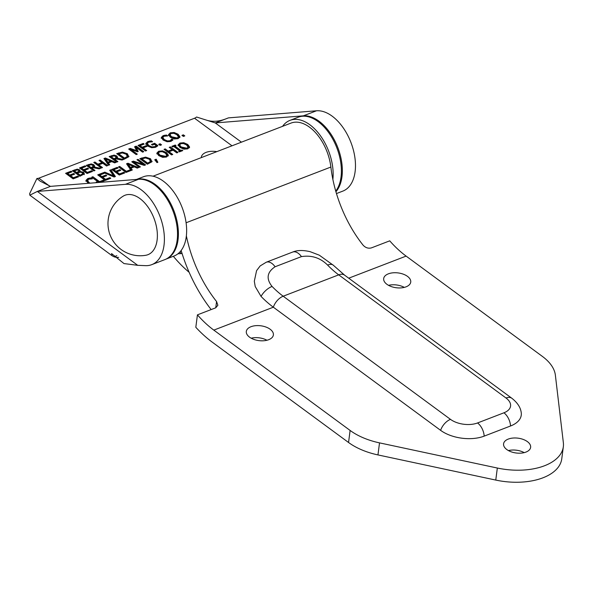 <?xml version="1.0" encoding="UTF-8"?>
<svg xmlns="http://www.w3.org/2000/svg" width="593" height="593" viewBox="0 0 593 593"><rect width="100%" height="100%" fill="white"/><g stroke="black" fill="none" stroke-linecap="round" stroke-linejoin="round"><path stroke-width="0.89" d="M524.197 452.629A13.639 7.472 7.4 0 0 508.446 450.584M525.939 452.088A13.639 7.472 -172.6 0 1 511.01 451.747A13.639 7.472 -172.6 0 1 503.576 443.831A13.639 7.472 -172.6 0 1 518.067 438.175A13.639 7.472 -172.6 0 1 530.631 447.344A13.639 7.472 -172.6 0 1 525.939 452.088M266.946 340.249A13.639 7.472 7.4 0 0 251.187 338.203M268.681 339.707A13.639 7.472 -172.6 0 1 253.752 339.366A13.639 7.472 -172.6 0 1 246.317 331.45A13.639 7.472 -172.6 0 1 260.809 325.794A13.639 7.472 -172.6 0 1 273.38 334.963A13.639 7.472 -172.6 0 1 268.681 339.707M404.3 287.383A13.639 7.472 7.4 0 0 388.548 285.337M406.035 286.842A13.639 7.472 -172.6 0 1 391.106 286.501A13.639 7.472 -172.6 0 1 383.678 278.584A13.639 7.472 -172.6 0 1 398.17 272.928A13.639 7.472 -172.6 0 1 410.734 282.098A13.639 7.472 -172.6 0 1 406.035 286.842M180.183 251.662L180.672 253.634L181.955 253.144M180.858 253.567L182.073 253.507M189.145 272.306A108.601 63.918 68.9 0 1 173.326 256.295M180.672 253.634L177.967 253.767M348.721 278.191L406.116 256.102L542.41 356.43A54.571 29.88 -172.6 0 1 555.374 375.191L563.35 442.623A54.667 29.932 -172.6 0 1 563.335 446.751L561.771 458.797A54.667 29.932 7.4 0 1 495.77 480.078L377.956 454.92A54.571 29.88 7.4 0 1 348.551 442.489L212.25 342.161A111.61 65.69 68.9 0 1 195.816 327.292L197.432 314.853L215.704 307.819L217.868 305.262L216.571 301.541L215.756 307.804M186.358 235.814A97.096 57.15 -111.1 0 0 216.571 301.541M211.152 309.576A111.61 65.69 68.9 0 1 181.139 250.483M186.091 222.768L330.872 167.048A97.096 57.15 68.9 0 0 363.079 245.154C365.533 247.8 368.327 248.704 371.448 247.874L389.727 240.84A97.096 57.15 68.9 0 0 406.116 256.102M330.872 167.048A39.568 23.29 -111.1 0 0 291.059 123.07L153.038 176.195M275.078 266.761L301.444 256.613C311.607 255.005 320.316 257.829 327.581 265.064A87.964 51.776 -111.1 0 0 338.707 274.848L505.992 397.992A12.134 7.22 -53.6 0 1 511.878 398.288C517.363 402.61 520.461 407.28 521.18 412.291A31.073 17.012 -172.6 0 1 510.551 425.982L484.185 436.129A31.073 17.012 -172.6 0 1 440.621 430.348L273.336 307.204A97.096 57.15 68.9 0 1 261.053 296.404A12.134 5.752 -44.1 0 1 272.061 286.434C265.983 278.74 266.983 272.187 275.078 266.761A12.134 7.146 -111.1 0 0 266.279 262.217A12.134 7.146 -111.1 0 0 266.257 262.225A12.134 7.146 -111.1 0 0 266.161 262.262M261.053 296.404L255.22 286.545L254.315 281.23L256.576 270.66L260.157 265.938L266.257 262.225M197.432 314.853A97.096 57.15 -111.1 0 0 213.814 330.116L350.115 430.444A54.571 29.88 -172.6 0 0 379.52 442.875L497.334 468.033A54.667 29.932 -172.6 0 0 563.335 446.751M201.316 157.612A13.639 7.472 -172.6 0 1 201.346 157.138A13.639 7.472 -172.6 0 1 206.045 152.394A13.639 7.472 -172.6 0 1 216.838 151.638M118.659 257.362A23.431 13.935 -53.6 0 1 114.049 256.776L112.166 255.791L111.543 253.552L123.989 263.574L137.732 265.33L145.515 265.649A42.526 25.032 68.9 0 0 151.749 264.656L164.884 259.601A42.526 25.032 -111.1 0 0 174.194 214.362A42.526 25.032 -111.1 0 0 138.554 179.271L50.472 186.372L37.337 191.428L29.828 195.179L29.65 193.666L36.944 178.449L40.154 181.161L50.472 186.372M178.019 145.7L179.82 143.862L181.992 143.417M183.096 143.447L187.64 145.255L189.493 147.798M179.59 145.367L181.087 147.776L186.825 149.006L188.077 147.094L186.528 144.922L183.533 143.513L180.806 143.691L179.635 145.018L181.191 146.975L186.928 148.198L188.077 147.094M178.122 144.892L179.931 143.054L183.786 142.713L187.751 144.447L189.597 146.99L187.788 148.843L183.926 149.177L179.976 147.442L178.13 144.744M183.786 142.713L183.682 143.521M98.801 164.854L102.493 167.567L101.321 168.019L93.776 162.467L94.947 162.015L97.904 164.194L101.952 162.638L98.994 160.458L100.165 160.014L107.704 165.566L106.54 166.01L102.848 163.297L98.801 164.854L98.697 165.655L101.699 167.871M100.165 160.014L100.054 160.814L106.918 165.87M99.676 160.962L100.054 160.814M101.952 162.638L101.848 163.446L97.801 165.002L97.904 164.194M94.947 162.015L94.843 162.823L97.801 165.002M94.465 162.971L94.843 162.823M108.408 162.927L109.72 164.787L108.541 165.239L103.96 158.546L105.398 157.997L115.902 162.408L114.671 162.882L111.766 161.637L108.408 162.927L108.304 163.735L109.194 164.987M104.375 159.154L105.295 158.798L114.849 162.816M105.569 159.843L107.77 162.979L110.483 161.933L110.587 161.133L105.68 159.035L105.569 159.843M105.68 159.035L107.874 162.171L107.77 162.979M107.874 162.171L110.587 161.133M105.398 157.997L105.295 158.798M71.093 171.199L71.983 171.859L67.654 173.527L69.715 175.046L73.754 173.49L74.651 174.149L70.611 175.698L73.406 177.759L77.742 176.099L78.632 176.751L73.132 178.871L65.593 173.319L71.093 171.199L71.197 172.163M66.275 173.816L70.982 172.007M67.654 173.527L67.543 174.327L69.611 175.854L73.858 174.453M69.715 175.046L69.611 175.854M73.754 173.49L73.651 174.298M77.742 176.099L77.846 177.055M73.406 177.759L73.302 178.567L77.639 176.899M70.611 175.698L70.508 176.506L73.302 178.567M117.377 154.15L122.343 152.912L127.302 154.565L128.829 156.656M127.25 157.271L127.473 156.107L127.25 157.271L124.434 158.917L118.63 154.64L118.733 153.839L124.537 158.109L124.434 158.917M124.537 158.109L127.362 156.463L126.176 154.217L122.395 152.935L118.733 153.839M124.241 159.198L116.695 153.646L122.447 152.104L127.406 153.757L128.77 156.774L124.241 159.198M128.94 156.263L128.77 156.774M81.515 172.289L83.457 173.067L84.25 174.668M77.312 169.146L79.618 169.82L80.04 171.51L83.561 172.259L84.354 173.868L79.914 176.262L72.376 170.71L77.312 169.146L77.209 169.954L79.514 170.628L80.107 171.34M73.058 171.207L77.209 169.954M80.225 175.18L80.122 175.988L82.746 174.616L82.383 172.756L80.5 172.17L78.765 172.615L77.438 173.126L80.225 175.18L82.916 173.593L82.805 174.186M77.438 173.126L77.335 173.934L80.122 175.988M76.601 172.511L76.497 173.319L77.824 172.808L78.921 172.103L79.025 171.295L78.543 170.391L77.305 169.983L75.511 170.458L74.399 170.888L76.601 172.511L79.084 171.132L78.965 171.777M74.399 170.888L74.288 171.696L76.497 173.319M80.04 171.51L79.944 172.237M80.263 170.947L79.907 172.244M182.629 135.871L183.252 135.634L184.015 136.19M183.356 134.826L184.801 135.893L183.385 136.434L181.947 135.374L183.356 134.826L183.252 135.634M84.999 165.847L85.889 166.507L81.56 168.175L83.62 169.694L87.66 168.138L88.557 168.797L84.517 170.347L87.312 172.407L91.648 170.747L92.538 171.399L87.038 173.519L79.499 167.967L84.999 165.847L85.103 166.811M80.181 168.464L84.888 166.655M81.56 168.175L81.449 168.975L83.517 170.495L87.764 169.101M83.62 169.694L83.517 170.495M87.66 168.138L87.556 168.946M91.648 170.747L91.752 171.703M87.312 172.407L87.208 173.215L91.544 171.547M84.517 170.347L84.414 171.155L87.208 173.215M87.386 181.021L88.839 183.289L88.95 182.481L90.062 183.178M85.852 181.221L87.668 179.36L91.063 178.819M88.268 183.326L85.955 180.413L87.771 178.552L89.513 178.1L91.122 177.974L92.33 178.864L88.616 179.182L87.349 181.31M87.356 181.161L87.46 180.354L88.95 182.481M96.036 182.733L96.362 181.932L96.266 182.681M96.362 181.932L96.348 182.674M96.451 181.895L97.393 182.592M91.122 177.974L91.018 178.782M89.513 178.1L89.41 178.908M91.989 168.249L94.991 170.458L93.82 170.91L86.274 165.351L91.174 163.913L93.827 164.743L94.717 166.218L94.213 167.078L100.625 168.286L99.105 168.872L93.331 167.73L91.989 168.249L91.885 169.057L94.205 170.762M91.152 167.634L91.048 168.434L93.271 167.144L92.686 165.269L91.129 164.75L89.476 165.099L88.313 165.543L91.152 167.634L93.383 166.299L93.279 167.07M88.313 165.543L88.209 166.351L91.048 168.434M94.213 167.078L94.109 167.878L99.187 168.842M86.963 165.855L91.07 164.721L93.724 165.551L94.583 166.618M99.461 182.422L103.56 181.08M92.389 177.692L99.409 182.429M98.883 182.466L91.707 177.188L92.879 176.736L99.528 181.636L99.424 182.429M92.879 176.736L92.775 177.544M99.528 181.636L103.456 180.124L103.345 180.924M103.456 180.124L104.346 180.776L100.239 182.362M114.909 159.428L117.903 161.637L116.739 162.089L109.194 156.537L114.093 155.092L116.739 155.922L117.636 157.397L117.132 158.257L123.544 159.465L122.025 160.051L116.243 158.909L114.909 159.428L114.797 160.236L117.117 161.941M114.071 158.813L113.96 159.613L116.184 158.324L115.605 156.448L114.049 155.929L112.396 156.278L111.232 156.722L114.071 158.813L116.295 157.479L116.198 158.249M111.232 156.722L111.128 157.53L113.96 159.613M117.132 158.257L117.029 159.057L122.106 160.021M109.875 157.034L113.989 155.9L116.636 156.73L117.503 157.797M102.737 177.255L105.539 179.316L109.868 177.648L110.765 178.308L105.265 180.428L97.719 174.876L103.219 172.756L104.116 173.415L99.78 175.076L101.848 176.603L105.888 175.046L106.777 175.706L102.737 177.255L102.633 178.063L105.435 180.124L109.979 178.612M99.78 175.076L99.676 175.884L101.744 177.403L105.991 176.002M98.401 175.372L103.323 173.712M105.888 175.046L105.784 175.854M105.539 179.316L105.435 180.124M109.868 177.648L109.764 178.456M101.848 176.603L101.744 177.403M103.219 172.756L103.115 173.564M136.086 147.353L138.213 151.489L137.502 151.764L130.808 149.384L137.302 154.173L136.212 154.588L128.674 149.036L130.267 148.42L136.664 150.666L134.581 146.76L136.212 146.137L143.751 151.689L142.587 152.142L136.086 147.353L135.982 148.161L137.776 151.66M130.808 149.384L130.705 150.192L136.516 154.476M136.212 146.137L136.101 146.945L142.965 151.993M134.922 147.398L136.101 146.945M136.664 150.666L136.56 151.43M130.267 148.42L130.163 149.228L130.801 149.451M129.356 149.54L130.163 149.228M110.105 170.873L110.772 170.614L114.879 176.721M104.516 173.023L113.411 176.618L113.515 175.817L109.69 170.265L110.876 169.806L110.772 170.614M110.876 169.806L115.398 176.529L114.13 177.011L103.56 172.622L104.82 172.14L104.709 172.948M104.82 172.14L113.515 175.817M140.052 145.656L142.179 147.227L146.093 145.715L146.99 146.375L143.069 147.879L146.701 150.555L145.53 151L137.991 145.448L143.247 143.424L144.136 144.084L140.052 145.656L139.948 146.464L142.075 148.028L146.204 146.679M142.179 147.227L142.075 148.028M146.093 145.715L145.989 146.523M143.069 147.879L142.965 148.687L145.915 150.859M143.247 143.424L143.35 144.388M138.673 145.952L143.143 144.232M116.739 171.866L119.541 173.927L123.87 172.267L124.76 172.919L119.26 175.039L111.721 169.487L117.221 167.367L118.111 168.027L113.782 169.694L115.85 171.214L119.882 169.657L120.779 170.317L116.739 171.866L116.636 172.674L119.438 174.735L123.974 173.223M113.782 169.694L113.678 170.495L115.739 172.014L119.994 170.621M112.403 169.983L117.325 168.33M119.882 169.657L119.779 170.465M119.541 173.927L119.438 174.735M123.87 172.267L123.767 173.067M115.85 171.214L115.739 172.014M117.221 167.367L117.117 168.175M145.848 143.432L147.85 141.505L151.378 140.875L152.586 141.764L148.584 142.194L147.361 143.387L148.747 145.5L151.838 146.871L154.758 146.641L156.322 145.767L154.373 144.336L152.334 145.115L151.452 144.47L154.647 143.239L157.938 145.663L155.67 147.264L151.645 147.709L147.561 145.989L145.856 143.35M145.745 144.24L147.746 142.313L151.348 141.742M149.688 141.03L149.584 141.838M151.378 140.875L151.274 141.683M154.647 143.239L154.543 144.047L157.434 146.174M152.134 144.974L154.543 144.047M156.322 145.767L156.218 146.575L154.654 147.449L151.734 147.672L151.838 146.871M147.361 143.387L147.242 144.395L148.643 146.301L151.734 147.672M130.979 168.16L132.291 170.021L126.042 172.43L118.504 166.87L119.667 166.425L126.324 171.318L130.245 169.806L131.068 170.413L126.531 163.787L127.969 163.231L138.473 167.641L137.242 168.115L134.337 166.87L130.979 168.16L130.875 168.968L131.765 170.228M126.946 164.387L127.866 164.039L137.42 168.049M119.186 167.374L126.213 172.126L130.349 170.769M128.14 165.076L130.341 168.212L133.054 167.167L133.158 166.366L128.251 164.276L128.14 165.076M128.251 164.276L130.445 167.411L130.341 168.212M127.969 163.231L127.866 164.039M130.445 167.411L133.158 166.366M130.245 169.806L130.141 170.614M126.324 171.318L126.213 172.126M119.667 166.425L119.564 167.233M161.548 144.84L160.14 145.381L158.694 144.321L160.103 143.78L161.548 144.84M160.103 143.78L159.999 144.581L160.762 145.144M159.376 144.825L159.999 144.581M137.65 160.273L144.811 165.202M133.321 161.933L140.4 166.9L139.311 167.322L131.765 161.77L133.425 161.133L133.321 161.933L132.447 162.274M133.425 161.133L142.935 164.165L136.968 159.769L138.058 159.347L145.596 164.898L144.292 165.403L133.892 162.111L133.788 162.919L139.614 167.204M142.935 164.165L142.839 164.943M138.058 159.347L137.954 160.154M161.303 137.487L163.119 135.627L166.47 135.048L167.686 135.938L163.972 136.257L162.801 137.576L164.298 139.555L167.389 140.926L170.058 140.741L171.807 138.97L173 139.852L170.917 141.386L167.093 141.742L163.082 140.03L161.318 137.354M161.2 138.295L163.016 136.434L166.418 135.893M164.861 135.174L164.758 135.982M166.47 135.048L166.366 135.856M171.807 138.97L171.696 139.778L172.526 140.385M171.718 139.007L171.696 139.778M171.392 139.807L171.288 140.615L171.614 139.815M162.734 138.095L162.816 137.428L162.697 138.384L164.194 140.363L167.285 141.727L169.954 141.549L171.288 140.615M140.519 159.161L145.485 157.923L150.444 159.584L151.971 161.667M150.392 162.282L150.615 161.118L150.392 162.282L147.575 163.935L141.771 159.658L141.875 158.85L147.679 163.127L147.575 163.935M147.679 163.127L150.496 161.481L149.317 159.235L145.537 157.946L141.875 158.85M147.383 164.217L139.837 158.665L145.589 157.123L150.548 158.776L151.912 161.793L147.383 164.217M152.082 161.281L151.912 161.793M174.142 132.498L178.108 134.24L179.953 136.783L178.145 138.629L174.283 138.962L170.332 137.228L168.479 134.685L170.287 132.839L174.142 132.498L174.038 133.306L178.004 135.041L179.849 137.583M171.555 136.761L177.285 137.984L178.434 136.879L176.892 134.707L173.89 133.306L171.162 133.477L169.991 134.804L171.555 136.761L171.451 137.569L177.181 138.792L178.434 136.879M169.946 135.152L171.451 137.569M168.375 135.486L170.184 133.647L172.355 133.203M173.46 133.232L174.038 133.306M169.924 147.842L177.166 152.749M164.713 149.851L168.049 151.882L172.096 150.326L172.2 149.518L169.242 147.346L170.413 146.894L170.31 147.701M170.413 146.894L177.959 152.445L176.788 152.898L173.097 150.177L169.049 151.734L168.946 152.542L171.955 154.758M169.049 151.734L172.741 154.454L171.57 154.906L164.031 149.347L165.195 148.902L165.091 149.703M165.195 148.902L168.16 151.082L168.049 151.882M168.16 151.082L172.2 149.518M156.196 159.206L157.864 162.282L157.004 162.615L154.721 159.769L156.196 159.206L156.092 160.006L157.412 162.452M155.188 160.355L156.092 160.006M174.905 146.026L180.909 150.444L182.029 150.014L182.8 150.585L179.397 151.89L178.626 151.326L179.746 150.896L173.742 146.478L172.622 146.908L171.851 146.338L175.254 145.026L176.025 145.596L174.905 146.026L174.802 146.834L180.806 151.252L182.014 150.881M172.533 146.842L175.239 145.9M179.308 151.83L179.746 150.896M175.254 145.026L175.15 145.834M180.909 150.444L180.806 151.252M182.029 150.014L181.925 150.822M162.556 150.881L166.522 152.623L168.368 155.166L166.559 157.012L162.697 157.345L158.746 155.611L156.893 153.061L158.702 151.222L162.556 150.881L162.452 151.689L166.418 153.424L168.264 155.966M159.962 155.144L165.699 156.367L166.848 155.262L165.299 153.09L162.304 151.689L159.576 151.86L158.405 153.187L159.962 155.144L159.858 155.952L165.595 157.175L166.848 155.262M158.361 153.535L159.858 155.952M156.789 153.869L158.598 152.03L160.77 151.586M161.867 151.615L162.452 151.689M36.944 178.449A6.019 3.58 -53.6 0 0 38.819 178.174L194.556 118.237A6.019 3.58 -53.6 0 0 196.557 117.014L215.296 122.936L303.371 115.835A42.526 25.032 68.9 0 1 336.765 144.966A42.526 25.032 68.9 0 1 335.92 191.739M137.732 265.33L37.337 191.428L125.419 184.327A42.526 25.032 68.9 0 1 161.059 219.417A42.526 25.032 68.9 0 1 151.749 264.656M336.461 193.563L342.836 191.109A42.526 25.032 -111.1 0 0 352.146 145.871A42.526 25.032 -111.1 0 0 316.506 110.78L228.431 117.881L215.296 122.936L241.433 142.172M282.564 126.339A42.481 25.002 68.9 0 1 290.014 120.357L298.257 117.184A42.481 25.002 68.9 0 1 333.889 141.193A42.481 25.002 68.9 0 1 335.742 191.124M290.014 120.357A42.481 25.002 68.9 0 1 320.242 135.478A42.481 25.002 68.9 0 1 332.873 179.427M166.003 259.111A42.481 25.002 -111.1 0 0 174.275 211.716A42.481 25.002 -111.1 0 0 136.85 179.405M165.981 259.126L174.016 256.035A42.481 25.002 -111.1 0 0 182.088 207.409A42.481 25.002 -111.1 0 0 143.499 176.744L136.516 179.434M157.034 230.269A31.852 18.746 -111.1 0 0 123.122 196.194A32.237 32.237 0 0 0 145.863 255.264A31.852 18.746 -111.1 0 0 157.034 230.269M301.444 256.613A12.134 7.146 -111.1 0 0 292.653 252.069A12.134 7.146 -111.1 0 0 292.631 252.069L266.279 262.217M213.814 330.116L273.336 307.204A12.134 7.22 -53.6 0 1 283.187 296.218A87.964 51.776 68.9 0 1 272.061 286.434M327.581 265.064A12.134 5.752 -44.1 0 1 333.436 265.323A12.134 5.752 -44.1 0 1 333.444 265.338L344.592 275.145L511.878 398.288M440.621 430.348A12.134 7.22 -53.6 0 1 450.48 419.362L283.187 296.218L338.707 274.848A12.134 7.22 -53.6 0 1 344.592 275.145M484.185 436.129A12.134 7.146 -111.1 0 0 477.55 422.957A19.31 10.578 -172.6 0 1 450.48 419.362M510.551 425.982A12.134 7.146 -111.1 0 0 503.924 412.802L477.55 422.957M505.992 397.992A19.31 10.578 -172.6 0 1 503.924 412.802M495.77 480.078L497.334 468.033M377.956 454.92L379.52 442.875M348.551 442.489L350.115 430.444M116.843 255.702L114.049 256.776M179.931 143.054L179.82 143.862M181.191 146.975L181.087 147.776M187.751 144.447L187.64 145.255M125.427 157.768L125.323 158.576M118.696 152.875L118.593 153.683M122.447 152.104L122.343 152.912M127.406 153.757L127.302 154.565M83.561 172.259L83.457 173.067M74.703 169.813L74.599 170.614M81.174 174.816L81.071 175.617M77.928 172L77.824 172.808M79.618 169.82L79.514 170.628M87.771 178.552L87.668 179.36M92.174 167.233L92.071 168.041M93.827 164.743L93.724 165.551M91.174 163.913L91.07 164.721M88.542 164.483L88.439 165.291M115.094 158.413L114.99 159.22M116.739 155.922L116.636 156.73M114.093 155.092L113.989 155.9M111.462 155.662L111.358 156.47M147.85 141.505L147.746 142.313M154.758 146.641L154.654 147.449M148.747 145.5L148.643 146.301M163.119 135.627L163.016 136.434M170.058 140.741L169.954 141.549M167.389 140.926L167.285 141.727M164.298 139.555L164.194 140.363M148.569 162.786L148.465 163.586M141.838 157.894L141.734 158.694M145.589 157.123L145.485 157.923M150.548 158.776L150.444 159.584M178.108 134.24L178.004 135.041M170.287 132.839L170.184 133.647M166.522 152.623L166.418 153.424M158.702 151.222L158.598 152.03M38.819 178.174L49.449 186.002M232.004 145.804L194.556 118.237M125.419 184.327L138.554 179.271M316.506 110.78L303.371 115.835M333.429 265.33L319.286 255.175L310.198 251.699C303.053 250.009 297.197 250.135 292.631 252.077M29.828 195.179L112.166 255.791M225.51 119C218.884 121.528 212.687 121.958 206.92 120.297"/></g></svg>
